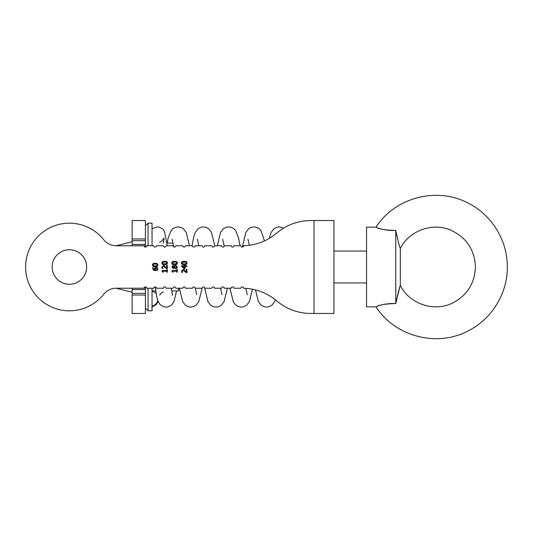 <?xml version="1.0" encoding="UTF-8"?>
<svg xmlns="http://www.w3.org/2000/svg" width="534" height="534" viewBox="0 0 534 534"><rect width="100%" height="100%" fill="white"/><g stroke="black" fill="none" stroke-linecap="round" stroke-linejoin="round"><path stroke-width="0.8" d="M145.402 308.158L148.058 310.815L152.043 310.815L152.043 288.24M152.043 245.76L152.043 223.185L148.058 223.185L148.058 245.76M148.058 310.815L148.058 288.24M171.674 290.897L178.596 290.897L178.596 288.24M132.125 220.529L132.125 238.972L145.402 238.972L145.402 220.529L132.125 220.529M132.125 295.028L132.125 313.471L145.402 313.471L145.402 295.028L132.125 295.028L132.125 293.333L145.402 293.333L145.402 288.24L144.073 288.24A1.328 1.328 0 0 1 145.402 286.918A1.328 1.328 0 0 1 146.73 288.24L153.759 288.24A1.328 1.328 0 0 1 155.087 286.918A1.328 1.328 0 0 1 156.415 288.24L163.444 288.24A1.328 1.328 0 0 1 164.772 286.918A1.328 1.328 0 0 1 166.101 288.24L173.136 288.24A1.328 1.328 0 0 1 174.458 286.918A1.328 1.328 0 0 1 175.786 288.24L182.822 288.24A1.328 1.328 0 0 1 184.15 286.918A1.328 1.328 0 0 1 185.472 288.24L192.507 288.24A1.328 1.328 0 0 1 193.835 286.918A1.328 1.328 0 0 1 195.164 288.24L202.192 288.24A1.328 1.328 0 0 1 203.521 286.918A1.328 1.328 0 0 1 204.849 288.24L211.878 288.24A1.328 1.328 0 0 1 213.206 286.918A1.328 1.328 0 0 1 214.534 288.24L221.563 288.24A1.328 1.328 0 0 1 222.892 286.918A1.328 1.328 0 0 1 224.22 288.24L231.249 288.24A1.328 1.328 0 0 1 232.577 286.918A1.328 1.328 0 0 1 233.905 288.24L240.934 288.24A1.328 1.328 0 0 1 242.269 286.918A1.328 1.328 0 0 1 243.591 288.26A53.106 53.106 0 0 1 276.625 300.856A53.106 53.106 0 0 0 310.982 313.471L333.93 313.471L333.93 220.529L310.982 220.529L314.019 220.529L314.019 313.471M132.125 288.24L132.125 293.333M145.402 238.972L145.402 240.667L132.125 240.667L132.125 245.76M132.125 240.667L132.125 238.972M310.982 220.529A53.106 53.106 0 0 0 276.625 233.144A53.106 53.106 0 0 1 243.591 245.74A1.328 1.328 0 0 1 242.269 247.082A1.328 1.328 0 0 1 240.934 245.76L233.905 245.76A1.328 1.328 0 0 1 232.577 247.082A1.328 1.328 0 0 1 231.249 245.76L224.22 245.76A1.328 1.328 0 0 1 222.892 247.082A1.328 1.328 0 0 1 221.563 245.76L214.534 245.76A1.328 1.328 0 0 1 213.206 247.082A1.328 1.328 0 0 1 211.878 245.76L204.849 245.76A1.328 1.328 0 0 1 203.521 247.082A1.328 1.328 0 0 1 202.192 245.76L195.164 245.76A1.328 1.328 0 0 1 193.835 247.082A1.328 1.328 0 0 1 192.507 245.76L185.472 245.76A1.328 1.328 0 0 1 184.15 247.082A1.328 1.328 0 0 1 182.822 245.76L175.786 245.76A1.328 1.328 0 0 1 174.458 247.082A1.328 1.328 0 0 1 173.136 245.76L166.101 245.76A1.328 1.328 0 0 1 164.772 247.082A1.328 1.328 0 0 1 163.444 245.76L156.415 245.76A1.328 1.328 0 0 1 155.087 247.082A1.328 1.328 0 0 1 153.759 245.76L146.73 245.76A1.328 1.328 0 0 1 145.402 247.082A1.328 1.328 0 0 1 144.073 245.76L145.402 245.76L145.402 240.667M145.402 245.76L145.402 247.082M145.402 286.918L145.402 288.24M145.402 293.333L145.402 295.028M145.402 289.568L132.125 289.568M132.125 244.432L145.402 244.432M366.564 227.17L366.564 306.83L375.989 306.83C395.06 336.76 437.593 347.661 468.705 330.593C492.648 318.458 508.268 291.958 507.273 265.131C506.859 238.938 490.719 213.834 467.07 202.58C436.098 186.646 394.739 197.814 375.989 227.17L366.564 227.17M400.313 248.53C399.479 246.621 397.97 240.6 395.774 230.454L395.774 303.546C398.07 292.999 399.586 286.972 400.313 285.47L400.313 248.53C409.238 230.508 432.807 222.064 451.137 230.321C466.189 237.456 474.279 249.331 475.42 265.939C475.113 283.04 467.337 295.476 452.111 303.252C433.668 312.183 409.384 303.846 400.313 285.47M395.774 230.454C382.164 231.062 374.014 226.129 376.336 227.317C379.247 229.139 385.728 230.187 395.774 230.454L395.807 230.621M396.548 234.166L396.982 236.121M398.231 241.408L398.818 243.637M399.599 246.341L399.819 247.048M399.819 286.952L395.774 303.546C382.164 302.938 374.014 307.871 376.336 306.683C379.247 304.861 385.728 303.813 395.774 303.546M156.222 293.773A7.89 7.743 -0 0 0 152.043 291.13M152.043 306.129A7.89 7.743 -0 0 0 157.724 300.542M184.257 262.04L182.635 262.234L182.087 263.008L182.648 263.803L185.865 263.809L186.439 263.008L185.879 262.227L184.257 262.04M181.493 263.008C181.493 261.86 182.414 261.3 184.257 261.313C186.132 261.306 187.054 261.867 187.027 263.008C187.04 264.163 186.119 264.731 184.263 264.71C182.381 264.724 181.46 264.156 181.493 263.008M182.441 266.506L184.517 268.288L184.517 266.506L182.441 266.506M184.517 265.191L185.091 265.191L185.091 265.819L186.913 265.819L186.913 266.506L185.091 266.506L185.091 268.849L184.343 268.849L181.607 266.473L181.607 265.819L184.517 265.819L184.517 265.191M172.328 267.007L173.123 267.888L174.231 266.633L173.163 266.099L172.328 267.007M174.912 266.626L174.578 267.407L175.719 268.015L176.827 266.993L175.826 265.999L174.912 266.626M175.759 265.271L177.355 267L176.901 268.275L175.766 268.729L174.398 267.828L173.203 268.602L171.808 267L173.156 265.405L174.411 266.212L175.759 265.271M166.701 265.331L167.316 265.331L167.316 268.602L166.568 268.602L163.391 266.272L162.51 267.187L162.97 268.495L162.216 268.495L161.895 267.133L163.357 265.552L164.419 265.825L166.701 267.941L166.701 265.331M155.234 268.328L155.341 269.95L157.083 269.583L157.383 268.922L156.162 267.961L155.234 268.328M154.773 267.821L156.128 267.24L157.463 267.741L157.964 268.929L157.483 270.097L155.521 270.685L153.298 270.104L152.517 267.701L153.198 267.701L153.058 268.402L154.833 269.95L154.459 268.849L154.773 267.821M155.194 264.03L153.572 264.223L153.024 265.004L153.585 265.792L156.802 265.798L157.376 265.004L156.816 264.217L155.194 264.03M152.43 265.004C152.43 263.856 153.351 263.289 155.194 263.309C157.069 263.295 157.991 263.863 157.964 265.004C157.977 266.152 157.056 266.72 155.2 266.706C153.318 266.713 152.397 266.152 152.43 265.004M166.775 269.583L167.316 269.583L167.316 272.173L166.775 272.173L166.775 271.212L163.217 271.212L163.217 272.173L162.73 272.173L161.989 271.078L161.989 270.524L166.775 270.524L166.775 269.583M164.666 262.04L163.037 262.234L162.49 263.008L163.05 263.803L166.268 263.809L166.842 263.008L166.281 262.227L164.666 262.04M161.902 263.008C161.895 261.86 162.817 261.3 164.666 261.313C166.535 261.306 167.462 261.867 167.429 263.008C167.442 264.163 166.521 264.731 164.666 264.71C162.783 264.724 161.862 264.156 161.902 263.008M176.694 269.583L177.235 269.583L177.235 272.173L176.694 272.173L176.694 271.212L173.136 271.212L173.136 272.173L172.649 272.173L171.908 271.078L171.908 270.524L176.694 270.524L176.694 269.583M174.578 262.04L172.956 262.234L172.409 263.008L172.969 263.803L176.187 263.809L176.761 263.008L176.2 262.227L174.578 262.04M171.821 263.008C171.814 261.86 172.736 261.3 174.578 261.313C176.454 261.306 177.381 261.867 177.348 263.008C177.361 264.163 176.44 264.731 174.585 264.71C172.702 264.724 171.781 264.156 171.821 263.008M186.299 269.316L186.913 269.316L186.913 272.594L186.159 272.594L182.988 270.257L182.107 271.172L182.568 272.48L181.807 272.48L181.493 271.118L182.948 269.536L184.016 269.81L186.299 271.926L186.299 269.316M52.152 267A17.262 17.262 0 0 1 78.044 252.055A17.262 17.262 0 0 1 78.044 281.945A17.262 17.262 0 0 1 52.152 267M144.073 245.76L116.185 245.76A15.933 15.933 0 0 1 103.709 239.739A43.815 43.815 0 0 0 39.629 234.867A43.815 43.815 0 0 0 39.629 299.133A43.815 43.815 0 0 0 103.709 294.261A15.933 15.933 0 0 1 116.185 288.24L144.073 288.24M132.125 292.225L116.092 288.24A15.933 15.933 0 0 0 103.709 294.261M116.092 245.76L132.125 241.775M145.402 225.842L148.058 223.185M173.076 243.103L166.988 243.103M155.815 290.897L152.043 290.897M333.93 282.933L366.564 282.933M333.93 251.067L366.564 251.067M283.621 228.125L279.235 226.87L276.418 227.371L273.969 228.739L271.145 232.403L269.243 238.398M275.397 299.848L274.676 301.59L271.853 305.254L269.403 306.623L266.586 307.123L263.763 306.623L260.479 304.5L258.136 300.776L255.506 289.922M249.351 245.28L247.95 239.265M264.457 240.894L261.026 230.668L259.217 228.746L256.767 227.377L253.95 226.877L251.134 227.377L248.677 228.746L245.854 232.41L242.376 247.082M252.502 289.241L249.391 301.597L246.568 305.261L244.111 306.629L241.295 307.13L238.478 306.629L235.401 304.707L233.224 301.617L229.94 288.24M152.043 228.739L157.196 226.877L159.926 227.357L162.843 229.173L164.485 231.382L167.282 245.76M171.314 288.24L172.535 295.349M155.334 286.938L156.629 296.176L157.991 301.249L160.093 304.58L163.284 306.636L166.047 307.13L168.697 306.676L171.728 304.861L174.017 301.523L176.547 290.897M167.169 243.103L168.143 238.184L171.094 230.548L172.816 228.746L175.265 227.377L178.082 226.877L180.906 227.377L183.356 228.746L186.179 232.41L189.45 245.76M195.244 288.24L196.712 294.708M179.371 288.24L182.648 301.603L185.472 305.261L187.915 306.629L190.731 307.13L193.548 306.629L196.105 305.181L198.808 301.603L202.092 288.24M192.013 245.76L193.755 236.836L195.284 232.403L198.101 228.746L200.557 227.384L203.374 226.883L206.191 227.384L208.647 228.746L211.464 232.397L214.735 245.76M220.529 288.24L222.011 294.721M204.522 287.372L207.94 301.61L210.643 305.181L213.199 306.629L216.016 307.13L218.827 306.629L221.276 305.261L224.1 301.597L227.377 288.24M217.298 245.76L220.569 232.41L223.392 228.746L225.842 227.377L228.665 226.877L231.482 227.377L233.932 228.746L235.648 230.548L238.605 238.191L240.02 245.76M159.519 242.289L161.855 241.068L164.105 238.044L163.344 243.103M159.686 295.142L160.941 293.4L163.25 291.904M173.764 246.888L172.102 239.285M198.862 245.76L197.38 239.265M222.665 239.259L224.193 246.027M158.131 301.577L156.282 304.6L152.043 306.97M247.295 294.728L245.84 288.36"/></g></svg>
